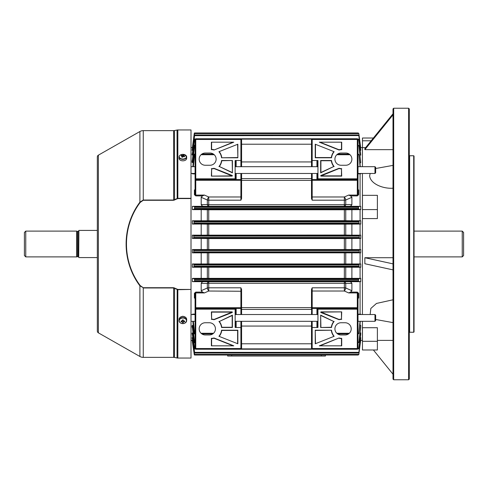 <?xml version="1.0" encoding="UTF-8"?>
<svg xmlns="http://www.w3.org/2000/svg" width="488" height="488" viewBox="0 0 488 488"><rect width="100%" height="100%" fill="white"/><g stroke="black" fill="none" stroke-linecap="round" stroke-linejoin="round"><path stroke-width="0.73" d="M463.6 232.459L463.6 255.541L462.24 256.895L462.24 231.105L463.6 232.459M414.044 256.895L462.24 256.895M414.044 231.105L462.24 231.105M184.092 316.627L182.866 316.309L181.634 316.627M181.268 316.736L182.866 316.261L184.458 316.736M374.973 314.528L375.65 315.205L375.65 320.634L374.973 321.311L374.973 314.528L358.003 314.528M375.65 167.366L375.65 172.795L374.973 173.472L374.973 166.689L375.65 167.366M98.362 155.166L98.362 332.834A2.037 2.037 0 0 1 97.332 331.065L97.332 156.935A2.037 2.037 0 0 1 98.362 155.166L139.897 131.522A6.789 6.789 0 0 1 143.252 130.638L173.636 130.638A4.075 4.075 0 0 0 174.436 130.558L177.04 130.034A4.075 4.075 0 0 1 177.839 129.954L191.009 129.954L191.009 198.567L177.839 198.567L173.636 200.287L143.252 200.287L140.233 202.392C121.939 226.566 121.829 261.269 140.233 285.608L143.252 287.713L173.636 287.713L177.839 289.433L191.009 289.433L191.009 198.567M179.913 317.542L182.866 316.224L185.812 317.542M191.009 289.433L177.839 289.707L173.636 287.975L143.252 287.975L143.252 357.362A6.789 6.789 0 0 1 139.897 356.478L139.897 285.828C121.573 261.373 121.488 226.767 139.897 202.172L143.252 200.025L173.636 200.025L177.839 198.293L191.009 198.293M177.839 289.433L177.839 358.046A4.075 4.075 0 0 1 177.04 357.966L177.174 289.268M174.57 287.95L174.436 357.442A4.075 4.075 0 0 0 173.636 357.362L173.636 287.713M177.839 358.046L191.009 358.046L191.009 289.707M174.436 357.442L177.04 357.966M143.252 357.362L173.636 357.362M98.362 332.834L139.897 356.478M143.252 287.713L139.897 285.828L140.233 285.608M139.897 131.522L139.897 202.172L140.233 202.392M174.436 130.558L174.57 200.049M177.04 130.034L177.174 198.732M186.129 157.709A3.63 2.336 0 0 0 184.452 154.592A3.63 2.336 0 0 0 179.602 155.666A3.63 2.336 0 0 0 181.274 158.789A3.63 2.336 0 0 0 186.129 157.709M179.572 155.702A3.8 2.446 0 0 0 179.066 156.929L179.066 158.38A3.8 2.446 0 0 0 181.201 160.576A3.8 2.446 0 0 0 186.666 158.38L186.666 156.929A3.8 2.446 0 0 0 186.154 155.702M182.122 157.106L182.079 156.233A0.915 0.592 0 0 1 181.957 156.007A6.771 4.667 37.1 0 0 181.048 155.873A6.655 3.904 -96.4 0 1 181.261 155.562A6.655 3.904 -96.4 0 1 181.487 155.288L181.829 155.977M182.463 157.221L182.542 157.246A6.771 2.269 -72.6 0 1 182.982 156.514A0.915 0.592 0 0 0 183.335 156.434A6.771 4.667 37.1 0 1 184.238 156.868L184.678 156.288A6.771 4.667 -142.9 0 0 183.775 155.855A0.915 0.592 0 0 0 183.653 155.629A6.771 2.269 -72.6 0 1 184.092 155.196A6.655 6.015 65.9 0 0 183.189 154.909A6.771 2.269 107.4 0 0 182.75 155.349A0.915 0.592 0 0 0 182.396 155.428A6.771 4.667 -142.9 0 0 181.487 155.288M182.542 157.246A6.655 2.196 -155.5 0 0 181.64 156.965A6.771 2.269 107.4 0 1 182.079 156.233M183.775 155.855L183.695 156.593M182.579 157.252L182.396 155.428M182.091 156.508L182.439 157.209M183.189 154.909L182.799 156.807M183.61 156.556L183.653 155.629M182.75 155.349L182.658 157.234M184.641 321.696A6.655 2.275 72.2 0 0 184.641 320.927A6.771 4.349 180 0 1 183.628 321.049A0.915 0.701 180 0 0 183.366 320.848L183.366 319.951A6.655 1.555 -0 0 1 182.866 319.957A6.655 1.555 -0 0 1 182.359 319.951L182.359 320.848A0.915 0.701 180 0 0 182.097 321.049A6.771 4.349 180 0 1 181.091 320.927A6.655 2.275 -72.2 0 0 181.091 321.696A6.771 4.349 0 0 0 182.097 321.818A0.915 0.701 180 0 0 182.359 322.019L182.359 320.378A0.756 0.58 180 0 0 183.366 320.378L183.366 322.019A0.915 0.701 180 0 0 183.628 321.818A6.771 4.349 0 0 0 184.641 321.696L184.104 321.006M182.866 318.017A3.63 2.782 180 0 0 179.236 320.799A3.63 2.782 180 0 0 182.866 323.581A3.63 2.782 180 0 0 186.495 320.799A3.63 2.782 180 0 0 182.866 318.017M185.666 322.568A3.8 2.91 180 0 0 186.666 320.598L186.666 319.378A3.8 2.91 180 0 0 182.866 316.468A3.8 2.91 180 0 0 179.066 319.378L179.066 320.598A3.8 2.91 180 0 0 180.06 322.568M183.366 322.019L183.366 322.672A6.655 6.106 180 0 1 182.866 322.684A6.655 6.106 180 0 1 182.359 322.672L182.359 322.019M182.359 320.494L183.366 320.494M183.512 320.939L183.628 321.818M181.091 321.696L181.627 321.006M182.097 321.818L182.213 320.939M393.682 379.768L393.005 379.084L393.005 108.916L393.682 108.232L393.682 379.768L408.615 379.768L408.615 108.232L393.682 108.232M408.615 108.232L409.292 108.916L409.292 379.084L408.615 379.768M360.717 155.117L358.826 139.58L360.717 155.117L360.077 155.172M360.077 162.632L360.077 164.7M360.077 173.801L360.077 206.332M393.005 188.209C383.043 188.923 370.368 183.836 369.636 175.839L370.16 173.472M375.65 168.506L393.005 165.389M393.005 113.777L364.853 148.59L364.853 149.651L393.005 149.651M360.077 209.645L360.077 220.759M360.077 224.053L360.077 235.149M360.077 238.449L360.077 249.551M360.077 252.851L360.077 263.947M360.077 267.241L360.077 278.355M360.077 281.668L360.077 314.199M360.077 323.3L360.077 325.368M360.077 332.828L360.717 332.883L360.717 334.195L358.826 348.42L360.717 332.883M393.005 322.611L375.65 319.494M370.16 314.528L370.831 308.446L376.486 303.438L393.005 299.791M393.005 269.876L364.853 263.74L364.853 257.719L393.005 257.719M377.389 327.722L362.456 327.722L362.456 349.981L377.389 349.981L377.389 327.722M362.456 218.581L377.389 218.581L377.389 195.328L362.456 195.328L362.456 218.581M409.633 155.751L409.633 332.249L413.708 332.249L413.708 155.751L409.633 155.751L409.292 155.416M413.708 155.751L414.044 156.093L414.044 331.907L413.708 332.249M364.853 257.719L393.005 263.862M364.853 149.651L393.005 114.839M373.399 349.981L393.005 374.223M362.456 147.608L362.456 138.019L373.399 138.019M191.009 147.608L192.357 147.608M192.748 147.681L192.406 147.657A0.342 0.336 0 0 1 192.071 147.956L192.754 147.73L192.071 147.766A0.342 0.342 -0 0 0 192.406 147.474L194.279 133.273A0.342 0.342 -90 0 1 194.627 132.974L358.168 132.974L194.614 132.974L358.161 132.974L358.851 133.566L360.717 147.748M360.284 150.371L360.717 150.371L360.717 149.627L358.887 135.579L194.584 135.652L192.73 150.109L192.406 149.987A0.342 0.329 0 0 1 192.071 150.273L192.73 150.432L192.071 150.273L192.071 149.688L192.772 149.548L192.071 149.688A0.342 0.329 0 0 0 192.406 149.401L192.772 149.224M195.084 139.647L194.578 139.647L192.717 154.897L192.406 154.659A0.342 0.311 0 0 1 192.071 154.934L192.071 153.903L192.784 153.641L192.071 153.903A0.342 0.317 -0 0 0 192.406 153.629L192.784 153.336M192.772 338.776L192.406 338.599L194.248 352.72L192.406 338.013A0.342 0.329 -0 0 0 192.071 337.726L192.803 337.568M360.504 340.014L358.851 354.434L358.168 355.026L194.614 355.026A0.342 0.342 -90 0 1 194.291 354.727L192.406 340.526A0.342 0.342 0 0 0 192.071 340.234L192.754 340.27L192.071 340.045A0.342 0.336 -0 0 1 192.406 340.343L192.748 340.319M191.009 340.392L192.357 340.392M365.646 147.608L360.699 147.608L362.413 147.608L362.413 166.689M360.717 162.632L358.967 145.796L360.717 162.632L359.863 162.632M358.003 173.801L360.717 173.801L360.717 173.472M358.003 189.649L358.68 190.027L358.003 189.46M358.68 190.027L358.68 194.694L357.32 195.895L350.579 195.895L351.891 197.317L351.891 204.588C351.329 205.893 350.201 206.479 348.505 206.332L192.37 206.332L192.37 209.645L201.19 209.645L201.19 220.759L192.37 220.759L192.37 224.053L201.19 224.053L201.19 235.149L192.37 235.149L192.37 238.449L201.19 238.449L201.19 249.551L360.717 249.551L360.717 252.851L351.891 252.851L351.891 263.947L360.717 263.947L360.717 267.241L351.891 267.241L351.891 278.355L360.717 278.355L360.717 281.668L348.505 281.668C350.201 281.521 351.329 282.101 351.891 283.412L351.891 290.683L350.579 292.105L357.32 292.105L358.68 293.306L358.68 297.973L358.003 298.54M360.717 206.332L360.717 209.645L358.637 209.096L358.485 207.296L358.54 206.619L360.717 206.332L348.505 206.332M351.891 209.645L351.891 220.759L344.351 220.649L344.351 209.785L360.717 209.645M360.717 220.759L360.717 224.053L359.119 223.693L358.985 221.784L359.052 221.107L360.717 220.759L351.891 220.759M351.891 224.053L351.891 235.149L344.351 235.039L344.351 224.181L360.717 224.053M360.717 235.149L360.717 238.449L359.351 238.138L359.247 236.113L359.327 235.436L360.717 235.149L351.891 235.149M344.351 249.429L344.351 238.571L360.717 238.449M351.891 238.449L351.891 249.551M358.003 314.199L360.717 314.199L360.717 314.528M359.863 325.368L360.717 325.368L360.717 327.363L358.967 342.204L360.717 325.368M360.284 337.629L360.717 337.629L360.717 338.373L358.887 352.421L360.717 337.629M362.456 340.392L360.699 340.392L362.413 340.392L362.413 321.311M362.413 314.528L362.413 173.472M218.941 166.585A11.62 11.62 0 0 0 221.558 160.503L232.416 160.503L232.416 172.862L219.319 166.499A11.858 11.858 0 0 0 221.766 160.741L221.558 160.503M211.377 142.179L233.776 142.179L214.006 150.017A9.504 9.504 0 0 0 211.377 149.645L211.377 142.179L233.776 142.179M240.901 166.689L240.901 139.458L195.761 139.458L195.761 178.834L235.137 178.834L235.137 160.503L240.901 160.503L241.243 160.168L241.243 166.689M218.941 151.707L237.851 144.21L237.851 157.789L221.558 157.789A11.62 11.62 0 0 0 218.941 151.707L237.851 144.21M211.377 168.653A9.504 9.504 0 0 0 214.006 168.281L232.123 175.46A0.342 0.342 0 0 1 232.001 176.119L211.377 176.119L211.615 168.885A9.742 9.742 0 0 0 213.994 168.531L214.006 168.281M210.017 165.255L205.265 165.255A6.112 6.112 0 0 1 199.159 159.149A6.112 6.112 0 0 1 205.265 153.037L210.017 153.037A6.112 6.112 0 0 1 216.129 159.149A6.112 6.112 0 0 1 210.017 165.255M334.14 166.585A11.62 11.62 0 0 1 331.529 160.503L320.665 160.503L320.665 172.862L333.768 166.499A11.858 11.858 0 0 1 331.315 160.741L331.529 160.503M341.71 168.653A9.504 9.504 0 0 1 339.081 168.281L320.958 175.46A0.342 0.342 0 0 0 321.086 176.119L341.71 176.119L341.472 168.885A9.742 9.742 0 0 1 339.093 168.531L339.081 168.281M341.71 142.179L319.311 142.179L339.081 150.017A9.504 9.504 0 0 1 341.71 149.645L341.71 142.179L319.311 142.179M334.14 151.707L315.236 144.21L315.236 157.789L331.529 157.789A11.62 11.62 0 0 1 334.14 151.707L315.236 144.21M311.844 166.689L311.844 139.123L312.18 138.781L357.32 138.781L358.003 139.458L358.003 179.828L357.32 180.31L312.18 180.31L312.18 196.981L344.351 196.981L348.664 195.078L357.32 195.078L357.32 179.511L317.95 179.511L317.95 178.834L357.32 178.834L357.32 139.458L312.18 139.458L312.18 166.689M317.95 178.834L317.95 160.503L312.18 160.503L311.844 160.168M341.033 153.037A6.112 6.112 0 0 0 334.92 159.149A6.112 6.112 0 0 0 341.033 165.255L345.785 165.255A6.112 6.112 0 0 0 351.891 159.149A6.112 6.112 0 0 0 345.785 153.037L341.033 153.037M341.033 322.745L345.101 322.745A6.112 6.112 0 0 1 351.214 328.851A6.112 6.112 0 0 1 345.101 334.963L341.033 334.963A6.112 6.112 0 0 1 334.92 328.851A6.112 6.112 0 0 1 341.033 322.745M341.71 319.347A9.504 9.504 0 0 0 339.081 319.719L320.958 312.54A0.342 0.342 0 0 1 321.086 311.881L341.71 311.881L341.472 319.115A9.742 9.742 0 0 0 339.093 319.469L339.081 319.719M334.14 336.293L315.236 343.79L315.236 330.211L331.529 330.211A11.62 11.62 0 0 0 334.14 336.293L315.236 343.79M312.18 321.311L312.18 348.542L357.32 348.542L357.32 309.166L317.95 309.166L317.95 327.497L312.18 327.497L311.844 327.832L311.844 321.311M341.71 345.821L319.311 345.821L339.081 337.983A9.504 9.504 0 0 0 341.71 338.355L341.71 345.821L319.311 345.821M334.14 321.415A11.62 11.62 0 0 0 331.529 327.497L320.665 327.497L320.665 315.138L333.768 321.5A11.858 11.858 0 0 0 331.315 327.259L331.529 327.497M317.273 179.511L317.273 173.472L317.273 178.577L317.95 178.577M360.284 166.689L359.003 154.678L360.034 166.689M360.687 173.472L360.717 173.801M195.084 154.733L194.578 154.733L193.364 166.689M192.711 173.472L192.693 173.899L192.071 173.307M235.814 178.577L235.814 173.472L235.814 179.511L235.814 178.577L235.137 178.577M311.503 166.689L311.503 161.937L241.584 161.937L241.584 166.689M311.844 144.552L311.503 144.21L311.503 139.123L311.844 139.123L311.844 162.126L311.503 161.937L311.503 144.21L241.584 144.21L241.584 161.937L241.243 162.126L241.243 139.123L241.243 160.168M312.18 173.472L312.18 179.511A0.342 0.342 0 0 0 311.844 179.852A0.342 0.342 0 0 1 312.18 179.511L311.844 179.852L311.844 198.372L311.844 173.472M311.844 196.743L312.18 196.981L312.18 200.19L311.503 198.537L311.844 198.372L312.18 200.19L344.351 200.19A2.715 1.287 0 0 0 345.748 200.007L345.748 204.564L351.891 204.588M241.243 173.472L241.243 198.372L241.584 198.537L240.901 200.19L208.736 200.19A2.715 1.287 0 0 1 207.339 200.007L201.19 197.317L201.19 204.588L207.339 204.564A2.715 1.153 180 0 0 208.736 204.722L344.351 204.722A2.715 1.153 180 0 0 345.748 204.564A2.715 1.507 -89.4 0 1 344.351 206.284L344.351 196.981A2.715 1.019 -113.9 0 1 345.748 200.007L351.891 197.317M317.273 314.528L317.273 308.489L317.273 314.528M235.137 309.423L235.814 309.423L235.814 314.528L235.814 308.489M195.084 314.345L192.711 314.528M193.364 321.311L194.578 333.267L195.084 333.267M358.003 333.267L358.82 333.267L360.034 321.311M360.687 314.528L360.717 314.199M311.844 314.528L311.844 307.934L312.18 307.69L312.18 308.489L357.32 308.489L357.32 292.922L348.664 292.922L344.351 291.019L312.18 291.019L312.18 307.69L357.32 307.69L358.003 308.172L358.003 348.542L357.32 349.219L312.18 349.219L311.844 348.877L311.844 327.832M311.844 343.448L311.503 343.79L311.503 326.063L311.844 325.874L311.844 348.877L311.503 348.877L311.503 343.79L241.584 343.79L241.243 343.448L241.243 325.874L241.584 326.063L241.584 348.877L311.503 348.877L312.18 349.219L311.844 348.401M311.503 314.528L312.18 287.81L344.351 287.81A2.715 1.287 180 0 1 345.748 287.993L351.891 290.683M317.273 321.311L317.273 327.497M241.243 321.311L241.243 348.877L240.901 349.219L195.761 349.219L195.084 348.542L195.084 308.172L195.761 307.69L240.901 307.69L240.901 287.81L241.584 289.463L241.243 289.628L241.243 308.148L241.243 289.628L240.901 287.81L208.736 287.81A2.715 1.287 180 0 0 207.339 287.993L207.339 283.436L201.19 283.412L201.19 290.683L207.339 287.993A2.715 1.019 66.1 0 0 208.736 291.019L204.423 292.922L195.761 292.922L195.761 308.489L235.137 308.489L235.137 309.166L195.761 309.166L195.761 348.542L240.901 348.542L240.901 321.311M311.844 289.628L311.503 289.463L312.18 287.81L312.18 291.019L311.844 291.257M311.503 321.311L311.503 326.063L241.584 326.063L241.584 321.311M351.891 283.412L345.748 283.436A2.715 1.153 0 0 0 344.351 283.278L208.736 283.278A2.715 1.153 0 0 0 207.339 283.436A2.715 1.507 -89.4 0 1 208.736 281.716L348.505 281.668M241.584 173.472L241.584 178.577L241.243 178.571L240.901 180.31L240.901 179.511L195.761 179.511L195.761 195.078L204.423 195.078L208.736 196.981L240.901 196.981L240.901 180.31L195.761 180.31L195.084 179.828L195.084 139.458L195.761 138.781L240.901 138.781L241.584 139.123L241.584 144.21L241.243 144.552M235.814 166.689L235.814 160.503M192.071 338.312L192.772 338.452L192.406 338.605A0.342 0.329 -0 0 0 192.071 338.312L192.071 337.726M192.784 334.664L192.406 334.371A0.342 0.317 -0 0 0 192.071 334.097L192.784 334.359M193.059 333.103L192.071 333.066A0.342 0.311 -0 0 1 192.406 333.341L192.717 333.103L194.578 348.353L195.084 348.353M192.797 327.93L192.071 327.235L192.797 327.643M193.272 325.545L192.705 325.27L192.071 325.673L192.406 325.923L192.705 325.545L194.578 342.137L195.084 342.137M192.693 314.345L192.071 314.693M195.084 298.351L194.407 297.973L195.084 298.54M194.407 297.973L194.407 293.306L195.761 292.105L202.502 292.105L201.19 290.683M201.19 283.412C201.751 282.107 202.88 281.521 204.582 281.668L192.37 281.668L194.547 281.381L194.602 280.704L194.444 278.904L192.37 278.355L192.37 281.668M192.37 278.355L351.891 278.355M351.891 267.241L201.19 267.241L201.19 278.355M201.19 267.241L192.37 267.241L194.029 266.893L194.096 266.216L193.962 264.307L192.37 263.947L192.37 267.241M192.37 263.947L351.891 263.947M351.891 252.851L201.19 252.851L201.19 263.947M201.19 252.851L192.37 252.851L193.754 252.564L193.834 251.887L193.73 249.862L192.37 249.551L192.37 252.851M192.37 249.551L201.19 249.551M204.582 206.332C202.886 206.479 201.757 205.899 201.19 204.588M201.19 197.317L202.502 195.895L195.761 195.895L194.407 194.694L194.407 190.027L195.084 189.46M194.261 145.497A0.342 0.342 -90 0 1 194.596 145.198L195.084 145.198L194.529 145.198L194.132 145.827L192.071 162.327L192.705 162.73L192.406 162.077L194.194 145.497L192.406 160.509L192.797 160.07M192.797 160.357L192.071 160.766L192.797 160.399M192.071 154.934L193.059 154.897M192.071 147.956L192.748 148.01M311.503 349.219L241.584 349.219L241.243 348.877L241.243 343.448M240.901 314.528L240.901 308.489A0.342 0.342 0 0 0 241.243 308.148A0.342 0.342 0 0 1 240.901 308.489L241.243 308.148L241.243 314.528M201.19 238.449L208.736 238.571L208.736 249.429M344.351 235.039L201.19 235.149M201.19 224.053L208.736 224.181L208.736 235.039M344.351 238.571L208.736 238.571M344.351 224.181L208.736 224.181M344.351 220.649L201.19 220.759M201.19 209.645L208.736 209.785L208.736 220.649M344.351 209.785L208.736 209.785M193.266 140.971L193.834 136.634M194.187 133.944L192.406 147.474L194.614 132.974A0.342 0.342 90 0 0 194.279 133.273M194.248 135.28A0.342 0.342 90 0 1 194.584 134.987L358.198 134.987L194.584 134.987L192.272 149.609L192.772 149.554M194.2 135.609L192.406 149.401L194.2 135.609M194.267 139.281A0.342 0.342 -90 0 1 194.608 138.982L195.56 138.982L194.559 138.982L194.169 139.611L194.224 139.281L192.345 153.744L192.784 153.665M194.169 139.611L192.406 153.629L194.163 139.611M194.169 154.373A0.342 0.336 90 0 1 194.505 154.068L195.084 154.068L194.505 154.068L194.102 154.702L193.028 166.689M194.108 154.702L192.827 166.689L194.102 154.702M194.169 333.627L192.827 321.311L194.108 333.298L194.505 333.932L195.084 333.932L194.505 333.932A0.342 0.336 90 0 1 194.169 333.627L193.028 321.311M194.194 342.503L192.4 327.478L194.132 342.173L194.529 342.802L195.084 342.802L194.529 342.802A0.342 0.342 90 0 1 194.194 342.503L192.406 327.491L192.797 327.6M194.224 348.719L192.406 334.384L194.169 348.389L194.559 349.018L195.56 349.018L194.559 349.018A0.342 0.342 90 0 1 194.224 348.719L192.345 334.256L192.784 334.335L192.345 334.256M192.406 340.526L194.236 354.404L192.162 340.246L192.754 340.27M193.407 348.115L192.851 343.887M201.867 154.068L213.415 154.068L201.867 154.068M337.635 154.068L349.182 154.068L337.635 154.068M195.084 145.863L194.578 145.863L192.705 162.455L193.272 162.455M357.521 138.982L358.229 138.982L357.521 138.982M358.839 135.652L360.717 150.371M360.284 321.311L358.82 333.267M358.277 333.932L359.003 333.322M348.505 333.932L337.635 333.932L348.505 333.932M212.737 333.932L201.867 333.932L212.737 333.932M358.253 342.802L358.967 342.204M358.229 349.018L357.521 349.018L358.93 348.42M194.248 352.72A0.342 0.342 90 0 0 194.584 353.013L358.198 353.013L194.584 353.013L192.406 338.605L192.73 337.891L194.584 352.348L358.839 352.348M194.248 354.398L358.839 354.361L360.717 340.014M194.279 354.727A0.342 0.342 90 0 0 194.614 355.026L194.401 352.958M360.717 340.252L358.839 354.361M194.242 333.292L194.578 333.267L194.59 333.932A0.342 0.336 -90 0 1 194.254 333.627M194.242 342.167L194.578 342.137L194.596 342.802A0.342 0.342 -90 0 1 194.261 342.503M194.242 348.389L194.578 348.353L194.608 349.018A0.342 0.342 -90 0 1 194.267 348.719M192.845 337.891L192.73 337.568M194.242 352.385L194.584 352.348L194.614 353.013A0.342 0.342 -90 0 1 194.279 352.714M194.254 154.373A0.342 0.336 -90 0 1 194.59 154.068L194.578 154.733L194.242 154.708M194.529 145.198A0.342 0.342 90 0 0 194.194 145.497M194.596 145.198L194.578 145.863L194.242 145.833M194.559 138.982A0.342 0.342 90 0 0 194.224 139.281M194.608 138.982L194.578 139.647L194.242 139.611M194.279 135.286A0.342 0.342 -90 0 1 194.614 134.987L194.584 135.652L194.242 135.615M192.845 150.109L192.803 150.432M358.839 133.639L194.248 133.602M204.582 281.668L208.736 281.716L208.736 291.019L241.243 291.257M360.717 278.355L358.637 278.904L358.485 280.704L358.54 281.381L360.717 281.668M360.717 263.947L359.119 264.307L358.985 266.216L359.052 266.893L360.717 267.241M360.717 249.551L359.351 249.862L359.247 251.887L359.327 252.564L360.717 252.851M358.826 354.434L358.161 355.026L358.851 354.434M358.198 353.013L358.887 352.421M358.174 353.013L358.826 352.421M358.18 349.018L358.826 348.42M358.186 342.802L358.82 342.204M358.192 333.932L358.814 333.322M359.003 154.678L358.277 154.068M358.814 154.678L358.192 154.068M358.967 145.796L358.253 145.198M358.82 145.796L358.186 145.198M358.93 139.58L358.229 138.982M358.826 139.58L358.18 138.982M358.887 135.579L358.198 134.987M358.826 135.579L358.174 134.987M358.851 133.566L358.168 132.974L358.826 133.566M194.401 135.042L194.627 132.974L194.236 133.596M192.37 206.332L194.547 206.619L194.602 207.296L194.444 209.096L192.37 209.645M192.37 220.759L194.029 221.107L194.096 221.784L193.962 223.693L192.37 224.053M192.37 235.149L193.754 235.436L193.834 236.113L193.73 238.138L192.37 238.449M344.351 281.716A2.715 1.507 -90.6 0 1 345.748 283.436L345.748 287.993A2.715 1.019 -66.1 0 1 344.351 291.019L344.351 281.716M207.339 204.564A2.715 1.507 -90.6 0 0 208.736 206.284L208.736 196.981A2.715 1.019 113.9 0 0 207.339 200.007L207.339 204.564M195.084 308.172L195.084 293.654L195.761 292.922L195.761 292.105M241.243 348.401L240.901 349.219L241.584 349.219M205.265 334.963A6.112 6.112 0 0 1 199.159 328.851A6.112 6.112 0 0 1 205.265 322.745L209.34 322.745A6.112 6.112 0 0 1 215.446 328.851A6.112 6.112 0 0 1 209.34 334.963L205.265 334.963M218.941 321.415A11.62 11.62 0 0 1 221.558 327.497L232.416 327.497L232.416 315.138L219.319 321.5A11.858 11.858 0 0 1 221.766 327.259L221.558 327.497M211.377 319.347A9.504 9.504 0 0 1 214.006 319.719L232.123 312.54A0.342 0.342 0 0 0 232.001 311.881L211.377 311.881L211.615 319.115A9.742 9.742 0 0 1 213.994 319.469L214.006 319.719M211.377 345.821L233.776 345.821L214.006 337.983A9.504 9.504 0 0 1 211.377 338.355L211.377 345.821L233.776 345.821M218.941 336.293L237.851 343.79L237.851 330.211L221.558 330.211A11.62 11.62 0 0 1 218.941 336.293L237.851 343.79M235.137 309.166L235.137 327.497L240.901 327.497L241.243 327.832M202.502 292.105L204.423 292.922M241.243 307.934L240.901 307.69L240.901 308.489L235.137 308.489M235.814 327.497L235.814 321.311M195.084 348.255L195.761 348.542L195.761 349.219M195.084 309.166L195.761 308.489L195.761 309.166L195.084 309.447M237.613 343.436L237.613 330.449L221.766 330.449A11.858 11.858 0 0 1 219.332 336.189M232.538 345.589L213.994 338.233A9.742 9.742 0 0 1 211.615 338.593L211.615 345.589M213.994 319.469L232.001 312.119L211.615 312.119L211.615 319.115M221.766 327.259L232.184 327.259L232.184 315.51L219.319 321.5M232.184 315.51L232.416 315.138M195.761 195.895L195.761 195.078L195.084 194.346L195.084 179.828M311.844 139.599L312.18 138.781L240.901 138.781L241.243 139.599M204.423 195.078L202.502 195.895M235.137 178.834L235.137 179.511M195.761 138.781L195.761 139.458L195.084 139.745M195.084 178.553L195.761 178.834L195.761 179.511L195.084 178.834M237.613 144.564L237.851 157.789M237.613 157.551L221.558 157.789M221.766 157.551A11.858 11.858 0 0 0 219.332 151.811M232.538 142.411L214.006 150.017M213.994 149.767A9.742 9.742 0 0 0 211.615 149.407L211.377 149.645M211.615 149.407L211.615 142.411M213.994 168.531L232.001 175.881L211.377 176.119M211.615 175.881L211.615 168.885M221.766 160.741L232.416 160.503M232.184 160.741L232.416 172.862M232.184 172.49L219.319 166.499M357.32 292.105L357.32 292.922L358.003 293.654L358.003 308.172M348.664 292.922L350.579 292.105M317.95 309.166L317.95 308.489M357.32 349.219L357.32 348.542L358.003 348.255M358.003 309.447L357.32 309.166L357.32 308.489L358.003 309.166M358.003 179.828L358.003 194.346L357.32 195.078L357.32 195.895M350.579 195.895L348.664 195.078M311.844 180.066L312.18 180.31L312.18 179.511L317.95 179.511M317.273 160.503L317.273 166.689M358.003 139.745L357.32 139.458L357.32 138.781M358.003 178.834L357.32 179.511L357.32 178.834L358.003 178.553M315.474 144.564L315.474 157.551L331.315 157.551A11.858 11.858 0 0 1 333.755 151.811M320.549 142.411L339.093 149.767A9.742 9.742 0 0 1 341.472 149.407L341.472 142.411M339.093 168.531L321.086 175.881L341.472 175.881L341.472 168.885M331.315 160.741L320.903 160.741L320.903 172.49L333.768 166.499M320.903 172.49L320.665 172.862M315.474 343.436L315.236 330.211M315.474 330.449L331.529 330.211M331.315 330.449A11.858 11.858 0 0 0 333.755 336.189M320.549 345.589L339.081 337.983M339.093 338.233A9.742 9.742 0 0 0 341.472 338.593L341.71 338.355M341.472 338.593L341.472 345.589M339.093 319.469L321.086 312.119L341.71 311.881M341.472 312.119L341.472 319.115M331.315 327.259L320.665 327.497M320.903 327.259L320.665 315.138M320.903 315.51L333.768 321.5M240.901 173.472L240.901 179.511L241.243 179.852M241.243 198.372L240.901 200.19L240.901 196.981L241.243 196.743M311.844 308.148A0.342 0.342 0 0 0 312.18 308.489L311.844 308.148A0.342 0.342 0 0 0 312.18 308.489L312.18 314.528M195.084 293.654L194.407 293.306M195.084 189.649L194.407 190.027M195.084 194.346L194.407 194.694M358.003 194.346L358.68 194.694M358.003 298.351L358.68 297.973M358.003 293.654L358.68 293.306M325.417 356.045L325.417 355.026L325.417 356.045L227.664 356.045L227.664 355.026L227.664 356.045M78.708 257.371L78.91 230.421L78.708 257.371M24.4 255.541L24.4 232.459L25.76 231.105L25.76 256.895L24.4 255.541M78.708 257.304A0.677 0.677 0 0 0 78.025 256.627L76.671 256.895L76.671 231.105L25.76 231.105M76.671 256.895L25.76 256.895M77.141 256.627L77.141 231.373L76.671 231.105M78.025 256.627L78.025 231.373L77.141 231.373M78.025 231.373A0.677 0.677 0 0 0 78.708 230.696M97.332 230.421L78.91 230.421M97.332 257.579L78.91 257.579M143.252 130.638L143.252 200.287M177.839 129.954L177.839 198.567M173.636 200.287L173.636 130.638M181.201 159.125A3.8 2.446 0 0 0 186.666 156.929L184.476 154.592C181.414 154.043 179.608 154.824 179.066 156.929A3.8 2.446 0 0 0 181.201 159.125M186.666 320.598A3.8 2.91 180 0 0 182.866 317.688A3.8 2.91 180 0 0 179.066 320.598C178.645 323.074 184.616 325.984 186.666 320.598M371.161 140.788L362.456 140.788M377.389 341.307L362.456 341.307M377.389 209.596L362.456 209.596M358.82 154.733L358.003 154.733M350.006 154.733L336.805 154.733M214.244 154.733L201.038 154.733M192.693 173.655L195.084 173.655M311.503 198.537L311.503 180.389L241.584 180.389L241.584 178.577L311.503 178.577L311.503 173.472M241.243 180.157L241.584 180.389L241.584 198.537M311.844 180.157L311.503 180.389L311.503 178.577L311.844 178.571M201.038 333.267L213.561 333.267M336.805 333.267L349.329 333.267M317.95 309.423L317.273 309.423M241.584 289.463L241.584 307.611L311.503 307.611L311.503 289.463M311.844 307.843L311.503 307.611L311.503 309.423L241.584 309.423L241.584 314.528M241.243 307.843L241.584 307.611L241.584 309.423L241.243 309.429M192.071 334.097L192.071 333.066M192.717 332.798L193.022 332.798M192.071 327.235L192.071 325.673M192.705 325.27L193.242 325.27M192.693 314.101L195.084 314.101M195.084 173.899L192.693 173.899M193.242 162.73L192.705 162.73M192.071 162.327L192.071 160.766M193.022 155.202L192.717 155.202M207.339 249.441L207.339 238.559M207.339 235.051L207.339 224.169M345.748 238.559L345.748 249.441M345.748 224.169L345.748 235.051M207.339 220.661L207.339 209.773M345.748 209.773L345.748 220.661M207.339 263.831L207.339 252.949M345.748 252.949L345.748 263.831M344.351 263.819L344.351 252.961M208.736 252.961L208.736 263.819M207.339 278.227L207.339 267.339M345.748 267.339L345.748 278.227M344.351 278.215L344.351 267.351M208.736 267.351L208.736 278.215M358.826 145.863L358.003 145.863M358.832 139.647L358.003 139.647M358.003 342.137L358.826 342.137M358.003 348.353L358.832 348.353M358.54 281.381L194.547 281.381M358.637 278.904L194.444 278.904M358.485 280.704L194.602 280.704M358.527 279.581L194.553 279.581M359.052 266.893L194.029 266.893M359.119 264.307L193.962 264.307M358.985 266.216L194.096 266.216M359.022 264.99L194.065 264.99M359.327 252.564L193.754 252.564M359.351 249.862L193.73 249.862M359.247 251.887L193.834 251.887M359.26 250.545L193.821 250.545M358.637 209.096L194.444 209.096M358.54 206.619L194.547 206.619M358.485 207.296L194.602 207.296M358.527 208.419L194.553 208.419M359.119 223.693L193.962 223.693M359.052 221.107L194.029 221.107M358.985 221.784L194.096 221.784M359.022 223.01L194.065 223.01M359.351 238.138L193.73 238.138M359.327 235.436L193.754 235.436M359.247 236.113L193.834 236.113M359.26 237.455L193.821 237.455M236.149 308.489L236.149 314.528M236.149 321.311L236.149 327.497M236.149 173.472L236.149 179.511M236.149 160.503L236.149 166.689M311.503 138.781L311.503 139.123L241.584 139.123L241.584 138.781M316.932 314.528L316.932 308.489M316.932 327.497L316.932 321.311M316.932 179.511L316.932 173.472M316.932 166.689L316.932 160.503M321.342 356.045L321.342 355.026M231.739 356.045L231.739 355.026M191.009 321.311L195.084 321.311M235.137 321.311L317.95 321.311M358.003 321.311L374.973 321.311M191.009 314.528L195.084 314.528M235.137 314.528L317.95 314.528M191.009 166.689L195.084 166.689M235.137 166.689L317.95 166.689M358.003 166.689L374.973 166.689M191.009 173.472L195.084 173.472M235.137 173.472L317.95 173.472M358.003 173.472L374.973 173.472M377.389 340.392L393.005 340.392M409.633 332.249L409.292 332.584M194.614 355.026L194.236 354.404"/></g></svg>
